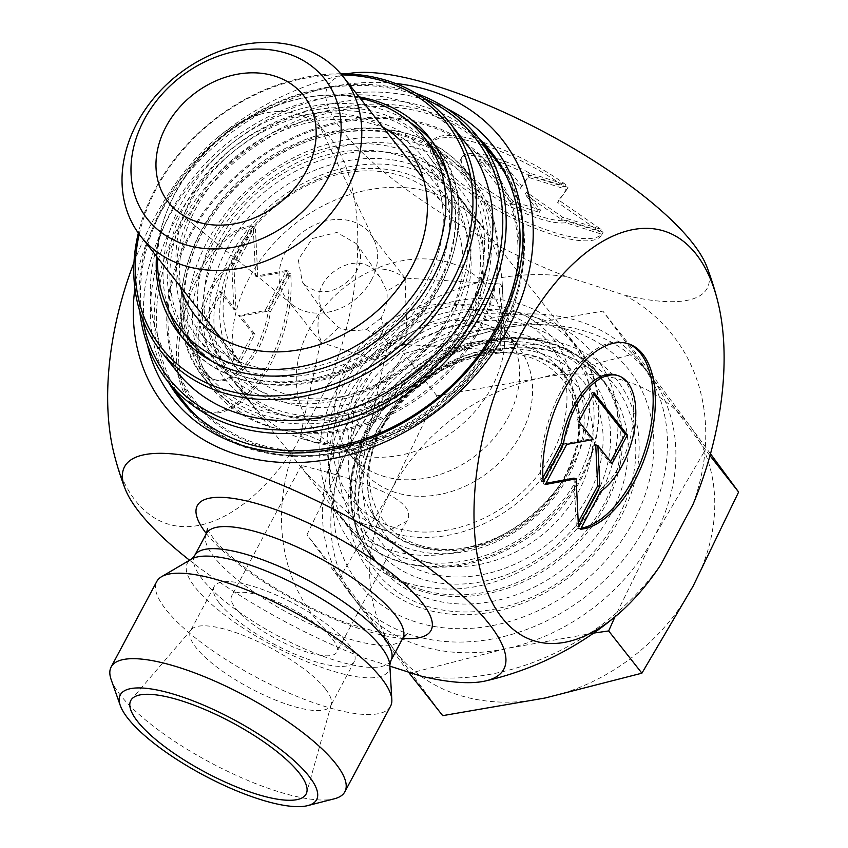 <?xml version="1.0" encoding="UTF-8"?>
<svg xmlns="http://www.w3.org/2000/svg" width="848" height="848" viewBox="0 0 848 848"><rect width="100%" height="100%" fill="white"/><g stroke="black" fill="none" stroke-linecap="round" stroke-linejoin="round"><path stroke-width="0.64" stroke-dasharray="4.24 3.18" d="M251.252 225.791A96.725 50.371 107.7 0 0 181.854 313.696A96.725 50.371 107.7 0 0 203.319 411.248A96.725 50.371 107.7 0 0 263.336 372.654A96.725 50.371 107.7 0 0 288.521 273.151L268.328 310.951A63.208 32.913 -72.3 0 1 213.505 379.31A63.208 32.913 -72.3 0 1 197.107 327.158A63.208 32.913 -72.3 0 1 231.069 263.601L251.252 225.791L253.414 226.48L233.221 264.29A63.208 32.913 107.7 0 0 199.259 327.847A63.208 32.913 107.7 0 0 215.657 379.999A63.208 32.913 107.7 0 0 270.491 311.64L290.673 273.83A96.725 50.371 -72.3 0 1 265.488 373.343A96.725 50.371 -72.3 0 1 205.481 411.937A96.725 50.371 -72.3 0 1 184.016 314.385A96.725 50.371 -72.3 0 1 253.414 226.48M288.521 273.151L290.673 273.83M231.069 263.601L233.221 264.29M268.328 310.951L270.491 311.64M206.552 320.756L221.837 292.115L236.03 310.145L234.069 269.208L255.481 229.108L257.771 276.893L288.606 271.201L267.194 311.301L240.768 316.177L254.962 334.207L239.666 362.849L206.552 320.756L204.389 320.067L237.514 362.16L252.81 333.518L238.617 315.488L265.042 310.612L286.444 270.512L255.608 276.204L253.329 228.419L231.917 268.519L233.878 309.467L219.685 291.426L204.389 320.067M219.685 291.426L221.837 292.115M233.878 309.467L236.03 310.145M231.917 268.519L234.069 269.208M253.329 228.419L255.481 229.108M255.608 276.204L257.771 276.893M286.444 270.512L288.606 271.201M265.042 310.612L267.194 311.301M238.617 315.488L240.768 316.177M252.81 333.518L254.962 334.207M237.514 362.16L239.666 362.849M565.913 184.705A96.725 27.475 -151.9 0 0 432.268 141.468A96.725 27.475 -151.9 0 0 504.655 211.258A96.725 27.475 -151.9 0 0 602.917 232.585A96.725 27.475 -151.9 0 0 603.172 232.055L566.814 220.459A63.208 17.956 28.1 0 1 499.313 197.287A63.208 17.956 28.1 0 1 461.831 157.251A63.208 17.956 28.1 0 1 529.555 173.109L565.913 184.705L564.715 186.942L528.357 175.345A63.208 17.956 -151.9 0 0 460.644 159.498A63.208 17.956 -151.9 0 0 498.115 199.534A63.208 17.956 -151.9 0 0 565.627 222.706L601.974 234.292A96.725 27.475 28.1 0 1 601.72 234.822A96.725 27.475 28.1 0 1 503.458 213.505A96.725 27.475 28.1 0 1 431.07 143.704A96.725 27.475 28.1 0 1 564.715 186.942M603.172 232.055L601.974 234.292M529.555 173.109L528.357 175.345M566.814 220.459L565.627 222.706M478.664 161.47L506.203 170.247L520.386 188.288L528.23 177.274L566.782 189.57L557.634 202.418L599.907 231.663L561.355 219.367L525.135 194.309L539.317 212.339L511.779 203.562L478.664 161.47L479.862 159.223L512.976 201.315L540.515 210.103L526.322 192.072L562.553 217.13L601.105 229.426L558.832 200.181L567.98 187.334L529.428 175.038L521.584 186.041L507.39 168.01L479.862 159.223M507.39 168.01L506.203 170.247M521.584 186.041L520.386 188.288M529.428 175.038L528.23 177.274M567.98 187.334L566.782 189.57M558.832 200.181L557.634 202.418M601.105 229.426L599.907 231.663M562.553 217.13L561.355 219.367M526.322 192.072L525.135 194.309M540.515 210.103L539.317 212.339M512.976 201.315L511.779 203.562M543.239 481.876L541.088 481.187L542.943 477.71M580.509 529.237L578.347 528.548A96.725 50.371 107.7 0 0 581.06 528.198M627.35 343.451A96.725 50.371 107.7 0 0 626.28 343.09A96.725 50.371 107.7 0 0 566.273 381.685A96.725 50.371 107.7 0 0 541.088 481.187M616.104 375.028A63.208 32.913 -72.3 0 1 632.502 427.18A63.208 32.913 -72.3 0 1 598.54 490.738L578.347 528.548M600.691 491.427L598.54 490.738M594.247 392.868L592.095 392.179L576.799 420.809L590.992 438.851L564.567 443.727L543.155 483.816L545.953 483.307M578.951 421.498L576.799 420.809M593.144 439.54L590.992 438.851M566.718 444.416L564.567 443.727M545.317 484.505L543.155 483.816M573.99 478.134L576.28 525.908L578.23 522.262M578.431 526.597L576.28 525.908M595.731 444.871L609.924 462.913L610.571 461.683M612.076 463.591L609.924 462.913M593.589 394.087L592.095 392.179M390.525 706.267A132.479 37.63 28.1 0 1 289.751 693.378A132.479 37.63 28.1 0 1 165.911 609.511A132.479 37.63 28.1 0 1 156.795 581.474M189.57 560.231A214.947 61.045 -151.9 0 0 362.912 657.56L389.879 666.168M220.151 245.697A151.029 121.582 -38.2 0 0 345.337 415.085A151.029 121.582 -38.2 0 0 463.464 193.832A151.029 121.582 -38.2 0 0 220.151 245.697M168.678 382.554A198.718 159.975 141.8 0 1 173.586 223.448A198.718 159.975 141.8 0 1 478.929 138.436M226.405 249.545A145.729 117.321 141.8 0 1 459.457 197.224A145.729 117.321 141.8 0 1 417.47 379.533A145.729 117.321 141.8 0 1 230.402 377.455A145.729 117.321 141.8 0 1 226.405 249.545M368.308 429.883A145.729 117.321 -38.2 0 0 358.831 451.443A145.729 117.321 -38.2 0 0 372.304 557.793A145.729 117.321 -38.2 0 0 559.373 559.881A145.729 117.321 -38.2 0 0 601.359 377.572A145.729 117.321 -38.2 0 0 501.157 339.454A145.729 117.321 -38.2 0 0 368.308 429.883M307.336 474.52L357.835 522.251L388.278 530.943L406.648 521.34C426.353 491.639 296.779 465.573 301.496 465.192C301.125 466.135 303.075 469.241 307.336 474.52M446.928 108.671A204.018 164.247 -38.2 0 0 167.332 219.6A204.018 164.247 -38.2 0 0 147.276 344.447M395.391 83.433A214.947 173.045 -38.2 0 0 134.874 288.415M366.41 435.755A156.435 125.939 141.8 0 1 509.012 338.67A156.435 125.939 141.8 0 1 636.753 472.612A156.435 125.939 141.8 0 1 456.362 614.556A156.435 125.939 141.8 0 1 356.224 458.895A156.435 125.939 141.8 0 1 366.41 435.755M692.911 504.581A228.017 183.571 -38.2 0 0 624.361 295.093L566.337 276.586A228.017 183.571 -38.2 0 0 326.575 387.737L294.351 448.083A228.017 183.571 -38.2 0 0 362.912 657.56M420.937 676.068A228.017 183.571 -38.2 0 0 660.698 564.916M566.337 276.586A214.947 61.045 28.1 0 1 368.573 158.587A214.947 61.045 28.1 0 1 346.27 74.073A214.947 61.045 28.1 0 1 347.012 73.903M706.766 266.558A214.947 61.045 28.1 0 1 624.361 295.093M294.351 448.083A214.947 111.947 -72.3 0 1 114.3 454.804M133.984 262.509A214.947 111.947 -72.3 0 1 214.767 139.867A214.947 111.947 -72.3 0 1 342.677 158.926A214.947 111.947 -72.3 0 1 326.575 387.737M111.152 679.587A132.479 37.63 -151.9 0 0 120.268 694.989A132.479 37.63 -151.9 0 0 226.395 770.737A132.479 37.63 -151.9 0 0 334.388 798.784M332.745 639.487A59.614 16.928 28.1 0 1 336.847 652.101A59.614 16.928 28.1 0 1 291.5 646.303A59.614 16.928 28.1 0 1 235.765 608.557A59.614 16.928 28.1 0 1 231.663 595.943A59.614 16.928 28.1 0 1 277.01 601.751A59.614 16.928 28.1 0 1 332.745 639.487M325.314 688.82A79.489 22.578 -151.9 0 0 253.223 639.477A79.489 22.578 -151.9 0 0 191.351 629.587A79.489 22.578 -151.9 0 0 190.546 630.764A79.489 22.578 -151.9 0 0 196.015 647.586A79.489 22.578 -151.9 0 0 270.321 697.904A79.489 22.578 -151.9 0 0 330.784 705.642A79.489 22.578 -151.9 0 0 331.314 704.317A79.489 22.578 -151.9 0 0 325.314 688.82M219.611 603.405A79.489 22.578 -151.9 0 0 293.917 653.723A79.489 22.578 -151.9 0 0 354.369 661.461A79.489 22.578 -151.9 0 0 294.892 604.105A79.489 22.578 -151.9 0 0 214.141 586.583A79.489 22.578 -151.9 0 0 219.611 603.405M415.859 621.997A172.218 138.648 141.8 0 1 411.216 364.81A172.218 138.648 141.8 0 1 653.829 442.179A172.218 138.648 141.8 0 1 415.859 621.997M371.456 280.02A52.989 42.665 -38.2 0 0 374.042 240.026A52.989 42.665 -38.2 0 0 370.004 233.507A52.989 42.665 -38.2 0 0 323.745 221.529A52.989 42.665 -38.2 0 0 282.522 258.439A52.989 42.665 -38.2 0 0 286.709 299.047A52.989 42.665 -38.2 0 0 292.094 304.506A52.989 42.665 -38.2 0 0 371.456 280.02M301.708 438.554A145.199 116.886 -38.2 0 0 303.775 439.19A145.199 116.886 -38.2 0 0 485.374 353.415A145.199 116.886 -38.2 0 0 502.207 283.052A145.199 116.886 -38.2 0 0 481.388 225.96A145.199 116.886 -38.2 0 0 294.998 223.893A145.199 116.886 -38.2 0 0 253.181 405.535A145.199 116.886 -38.2 0 0 301.708 438.554M314.968 442.508L361.004 452.429L364.163 454.348C363.707 455.736 359.022 455.281 350.107 453.002L348.539 452.514C328.621 445.56 300.817 430.275 300.627 434.77C300.584 436.572 305.365 439.158 314.968 442.508M499.302 290.292L504.719 331.261C504.846 343.705 503.797 350.097 501.592 350.447C497.511 351.867 503.998 317.661 502.917 296.874C502.26 288.521 501.316 284.228 500.087 283.995L499.302 290.292M304.655 284.748C319.685 296.132 335.564 293.631 352.28 277.254C361.714 265.604 363.082 254.411 356.404 243.673L336.889 232.437L312.276 238.542L298.263 259.658L302.365 281.96L304.655 284.748M447.797 318.297A128.875 103.753 -38.2 0 0 444.267 205.174A128.875 103.753 -38.2 0 0 278.833 203.329A128.875 103.753 -38.2 0 0 241.701 364.566A128.875 103.753 -38.2 0 0 447.797 318.297M467.068 330.137A145.199 116.886 141.8 0 1 234.864 382.268A145.199 116.886 141.8 0 1 276.692 200.616A145.199 116.886 141.8 0 1 463.082 202.693A145.199 116.886 141.8 0 1 467.068 330.137M342.581 386.518A131.949 106.223 141.8 0 1 555.164 341.203A131.949 106.223 141.8 0 1 451.952 534.505A131.949 106.223 141.8 0 1 342.581 386.518M408.482 672.093L306.965 534.728L352.514 440.578A185.468 149.312 141.8 0 1 500.468 328.77A185.468 149.312 141.8 0 1 649.112 373.989A185.468 149.312 141.8 0 1 651.317 376.883A185.468 149.312 141.8 0 1 654.2 536.795A185.468 149.312 141.8 0 1 506.235 648.593A185.468 149.312 141.8 0 1 357.602 603.373A185.468 149.312 141.8 0 1 355.397 600.479A185.468 149.312 141.8 0 1 352.514 440.578L403.69 353.584L500.468 328.77L602.896 311.131L705.377 449.8L654.2 536.795L614.97 616.856M593.664 633.085L506.235 648.593L411.079 672.92M710.497 453.797L690.198 426.29A185.468 149.312 141.8 0 1 693.081 586.201A185.468 149.312 141.8 0 1 545.116 697.999A185.468 149.312 141.8 0 1 394.267 649.886A185.468 149.312 141.8 0 1 391.384 489.985A185.468 149.312 141.8 0 1 539.349 378.187A185.468 149.312 141.8 0 1 690.198 426.29L636.127 353.372L539.349 378.187L436.921 395.825L391.384 489.985L340.207 576.969L442.698 715.648M709.977 455.652L705.377 449.8M336.667 389.264A145.199 116.886 -38.2 0 0 340.652 516.708A145.199 116.886 -38.2 0 0 389.19 549.727A145.199 116.886 -38.2 0 0 552.991 493.759A145.199 116.886 -38.2 0 0 568.87 337.133A145.199 116.886 -38.2 0 0 336.667 389.264M381.07 318.085L366.294 329.257C355.906 331.314 346.726 330.752 338.755 327.551L325.568 314.894L321.456 307.919C308.365 281.907 351.008 249.694 372.844 269.092L380.137 277.338L386.858 291.203L405.927 279.639L405.068 278.102L406.923 335.172L388.024 343.398L381.356 334.059C383.921 329.798 383.826 324.477 381.07 318.085C385.967 308.598 387.896 299.641 386.858 291.203M366.294 329.257L374.063 333.879L381.356 334.059M387.79 343.186L374.477 359.7L320.83 342.412L322.081 342.984L338.755 327.551M374.477 359.7A52.989 42.665 -38.2 0 0 406.923 335.172M405.927 279.639A52.989 42.665 -38.2 0 0 372.844 269.092M321.456 307.919A52.989 42.665 -38.2 0 0 322.081 342.984M411.174 634.855A185.468 149.312 141.8 0 1 349.185 592.678A185.468 149.312 141.8 0 1 402.609 360.644A185.468 149.312 141.8 0 1 640.696 363.294A185.468 149.312 141.8 0 1 645.784 526.089A185.468 149.312 141.8 0 1 411.174 634.855M340.207 576.969L306.965 534.728M436.921 395.825L403.69 353.584M636.127 353.372L602.896 311.131M360.093 98.198A155.004 124.783 -38.2 0 0 269.993 107.781A155.004 124.783 -38.2 0 0 157.527 257.58M189.581 340.578A155.004 124.783 141.8 0 1 279.713 120.13A155.004 124.783 141.8 0 1 433.211 148.877M447.574 173.723A155.004 124.783 141.8 0 1 388.554 342.793A155.004 124.783 141.8 0 1 210.346 360.379M182.744 297.097A141.754 114.12 141.8 0 1 260.887 141.393A141.754 114.12 141.8 0 1 422.802 157.071A141.754 114.12 141.8 0 1 381.96 334.409A141.754 114.12 141.8 0 1 200.001 332.384A141.754 114.12 141.8 0 1 182.744 297.097M207.05 327.975A141.754 114.12 141.8 0 1 285.182 172.271A141.754 114.12 141.8 0 1 447.097 187.949A141.754 114.12 141.8 0 1 406.266 365.287A141.754 114.12 141.8 0 1 224.296 363.262A141.754 114.12 141.8 0 1 207.05 327.975M186.602 336.296A164.279 132.246 141.8 0 1 277.158 155.852A164.279 132.246 141.8 0 1 464.799 174.02A164.279 132.246 141.8 0 1 417.47 379.533A164.279 132.246 141.8 0 1 206.594 377.19A164.279 132.246 141.8 0 1 186.602 336.296M378.992 420.004A164.279 132.246 -38.2 0 0 474.52 186.38A164.279 132.246 -38.2 0 0 286.878 168.211A164.279 132.246 -38.2 0 0 196.323 348.655A164.279 132.246 -38.2 0 0 216.314 389.539A164.279 132.246 -38.2 0 0 378.992 420.004M317.799 179.341A135.129 108.788 -38.2 0 0 239.221 371.519A135.129 108.788 -38.2 0 0 373.035 396.578A135.129 108.788 -38.2 0 0 451.613 204.4A135.129 108.788 -38.2 0 0 317.799 179.341M180.168 286.359A135.129 108.788 141.8 0 1 234.408 146.884A135.129 108.788 141.8 0 1 382.734 126.977M301.104 154.05A166.918 134.376 -38.2 0 0 211.799 388.087A166.918 134.376 -38.2 0 0 426.078 390.472A166.918 134.376 -38.2 0 0 474.17 181.652A166.918 134.376 -38.2 0 0 301.104 154.05M297.341 158.502A147.054 118.381 141.8 0 1 449.8 182.818A147.054 118.381 141.8 0 1 407.443 366.792A147.054 118.381 141.8 0 1 218.667 364.682A147.054 118.381 141.8 0 1 297.341 158.502M156.488 256.266A158.979 127.984 141.8 0 1 359.054 96.873M275.96 131.334A147.054 118.381 -38.2 0 0 197.287 337.515A147.054 118.381 -38.2 0 0 386.063 339.613A147.054 118.381 -38.2 0 0 428.42 155.64A147.054 118.381 -38.2 0 0 275.96 131.334M340.769 73.787A184.143 148.241 -38.2 0 0 138.341 233.062M139.22 234.26A181.493 146.11 141.8 0 1 341.723 74.91M466.315 143.821A184.143 148.241 -38.2 0 0 229.935 141.192A184.143 148.241 -38.2 0 0 176.882 371.562M142.687 319.516A194.743 156.774 141.8 0 1 224.656 134.482A194.743 156.774 141.8 0 1 423.767 98.336M416.294 93.513A197.393 158.915 -38.2 0 0 224.307 134.048A197.393 158.915 -38.2 0 0 139.75 311.11M505.185 173.776A197.393 158.915 141.8 0 1 389.592 435.861A197.393 158.915 141.8 0 1 196.853 416.379M184.938 403.224A197.393 158.915 141.8 0 1 241.807 156.276A197.393 158.915 141.8 0 1 495.2 159.106M390.515 433.339A189.443 152.513 -38.2 0 0 466.188 143.301A189.443 152.513 -38.2 0 0 172.25 277.964A189.443 152.513 -38.2 0 0 390.515 433.339M389.815 665.044A114.12 32.415 28.1 0 1 310.485 663.189A114.12 32.415 28.1 0 1 195.199 587.378A114.12 32.415 28.1 0 1 191.436 559.129M194.637 555.599A111.279 31.609 -151.9 0 0 202.301 579.152A111.279 31.609 -151.9 0 0 306.329 649.6A111.279 31.609 -151.9 0 0 390.97 660.433M402.758 638.343A111.279 31.609 28.1 0 1 318.117 627.509A111.279 31.609 28.1 0 1 214.088 557.062A111.279 31.609 28.1 0 1 206.435 533.509M206.393 533.593A132.479 37.63 -151.9 0 0 206.424 533.636A132.479 37.63 -151.9 0 0 402.715 638.417M482.819 143.376A198.718 159.975 -38.2 0 0 177.476 228.388A198.718 159.975 -38.2 0 0 172.568 387.494M181.016 400.32A198.718 159.975 -38.2 0 0 182.924 402.811A198.718 159.975 -38.2 0 0 438.024 405.651A198.718 159.975 -38.2 0 0 495.264 157.05A198.718 159.975 -38.2 0 0 493.292 154.601M189.984 236.073A188.118 151.442 141.8 0 1 493.059 171.476A188.118 151.442 141.8 0 1 345.91 447.066A188.118 151.442 141.8 0 1 189.984 236.073M426.597 606.108A151.421 121.9 -38.2 0 0 635.82 448.02A151.421 121.9 -38.2 0 0 422.527 379.989A151.421 121.9 -38.2 0 0 426.597 606.108M427.498 598.412A145.199 116.886 141.8 0 1 378.961 565.393A145.199 116.886 141.8 0 1 420.788 383.741A145.199 116.886 141.8 0 1 607.179 385.819A145.199 116.886 141.8 0 1 591.3 542.444A145.199 116.886 141.8 0 1 427.498 598.412M420.29 589.254A145.199 116.886 -38.2 0 0 584.092 533.286A145.199 116.886 -38.2 0 0 599.971 376.66A145.199 116.886 -38.2 0 0 413.58 374.583A145.199 116.886 -38.2 0 0 371.753 556.235A145.199 116.886 -38.2 0 0 420.29 589.254M382.321 475.929A99.354 79.988 -38.2 0 0 494.416 437.621A99.354 79.988 -38.2 0 0 505.281 330.444A99.354 79.988 -38.2 0 0 377.731 329.024A99.354 79.988 -38.2 0 0 349.111 453.33A99.354 79.988 -38.2 0 0 382.321 475.929M349.948 452.938A112.137 90.28 141.8 0 1 345.539 286.539A112.137 90.28 141.8 0 1 504.804 332.84A112.137 90.28 141.8 0 1 456.425 429.035A112.137 90.28 141.8 0 1 351.538 453.426A112.137 90.28 141.8 0 1 349.948 452.938M395.306 492.434A99.354 79.988 141.8 0 1 362.096 469.834A99.354 79.988 141.8 0 1 390.716 345.528A99.354 79.988 141.8 0 1 518.266 346.949A99.354 79.988 141.8 0 1 507.401 454.125A99.354 79.988 141.8 0 1 395.306 492.434M393.059 527.191A125.854 101.315 -38.2 0 0 566.962 395.793A125.854 101.315 -38.2 0 0 389.667 339.253A125.854 101.315 -38.2 0 0 393.059 527.191M397.935 560.846A145.199 116.886 141.8 0 1 349.397 527.827A145.199 116.886 141.8 0 1 391.225 346.175A145.199 116.886 141.8 0 1 577.615 348.252A145.199 116.886 141.8 0 1 561.736 504.867A145.199 116.886 141.8 0 1 397.935 560.846M404.443 557.825A137.249 110.494 -38.2 0 0 594.088 414.534A137.249 110.494 -38.2 0 0 400.744 352.874A137.249 110.494 -38.2 0 0 404.443 557.825M409.245 548.836A126.617 101.93 141.8 0 1 405.832 359.753A126.617 101.93 141.8 0 1 584.198 416.644A126.617 101.93 141.8 0 1 409.245 548.836M415.986 546.165A118.699 95.559 -38.2 0 0 554.263 494.978A118.699 95.559 -38.2 0 0 555.196 363.972A118.699 95.559 -38.2 0 0 410.506 370.671A118.699 95.559 -38.2 0 0 369.951 509.733A118.699 95.559 -38.2 0 0 415.986 546.165M425.526 561.906A121.243 97.605 141.8 0 1 378.505 524.7A121.243 97.605 141.8 0 1 419.93 382.649A121.243 97.605 141.8 0 1 567.725 375.802A121.243 97.605 141.8 0 1 566.771 509.627A121.243 97.605 141.8 0 1 425.526 561.906M424.615 571.987A129.161 103.986 -38.2 0 0 603.087 437.133A129.161 103.986 -38.2 0 0 421.138 379.109A129.161 103.986 -38.2 0 0 424.615 571.987M420.958 578.824A137.249 110.494 141.8 0 1 417.269 373.873A137.249 110.494 141.8 0 1 610.602 435.533A137.249 110.494 141.8 0 1 420.958 578.824M294.298 145.4A166.918 134.376 141.8 0 1 467.365 173.003A166.918 134.376 141.8 0 1 419.283 381.833A166.918 134.376 141.8 0 1 205.004 379.448A166.918 134.376 141.8 0 1 294.298 145.4M293.684 147.086A161.629 130.115 -38.2 0 0 229.13 394.532A161.629 130.115 -38.2 0 0 479.904 279.639A161.629 130.115 -38.2 0 0 293.684 147.086M182.691 338.002A158.979 127.984 -38.2 0 0 185.977 342.412A158.979 127.984 -38.2 0 0 350.796 368.7A158.979 127.984 -38.2 0 0 435.851 145.803A158.979 127.984 -38.2 0 0 432.332 141.574M409.849 122.303A158.979 127.984 -38.2 0 0 231.769 143.524A158.979 127.984 -38.2 0 0 169.25 311.619M351.411 367.014A153.679 123.713 141.8 0 1 174.359 240.98A153.679 123.713 141.8 0 1 412.796 131.737A153.679 123.713 141.8 0 1 351.411 367.014M203.319 411.248L205.481 411.937M213.505 379.31L215.657 379.999M432.268 141.468L431.07 143.704M602.917 232.585L601.72 234.822M461.831 157.251L460.644 159.498M628.442 343.779L626.28 343.09M207.548 528.548C207.166 528.982 209.149 532.29 213.505 538.459C222.452 549.854 237.694 562.977 259.244 577.806C287.08 596.441 316.103 611.472 346.291 622.877C382.798 634.283 402.789 638.205 406.266 634.654M179.045 397.871L182.924 402.811C239.772 480.604 381.155 472.092 460.92 388.087C529.226 322.06 545.412 217.819 495.264 157.05L491.374 152.11M230.402 377.455L372.304 557.793M459.457 197.224L601.359 377.572M358.831 451.443L356.224 458.895M501.157 339.454L509.012 338.67M346.27 74.073A311.322 311.322 0 0 0 214.767 139.867M301.485 465.192L231.663 595.943M406.658 521.35L336.847 652.101M191.351 629.587L131.811 699.006M331.314 704.317L306.753 792.414M214.141 586.583L190.546 630.764M354.369 661.461L330.784 705.642M378.961 565.393C355.98 534.569 352.312 497.765 367.958 454.984C381.547 421.742 404.422 394.691 436.582 373.841C496.409 334.6 574.107 341.076 607.179 385.819L599.971 376.66C559.341 321.116 458.959 325.399 400.055 384.239C347.542 432.406 334.26 510.973 371.753 556.235L378.961 565.393M374.042 240.026L310.315 106.339M292.094 304.506L177.147 211.12M350.107 453.002L347.638 451.846L362.096 469.834L350.362 442.02L354.665 403.033L370.618 373.417L395.793 348.136L456.16 323.915L493.981 329.003L518.266 346.949L504.178 328.664L504.719 331.261M502.928 296.874L502.207 283.052M316.94 443.112L303.775 439.19M444.267 205.174L423.184 178.387M241.701 364.566L220.618 337.769M340.652 516.708L349.397 527.827C362.107 543.791 378.674 555.08 399.111 561.694C440.154 573.513 481.526 566.538 523.216 540.78C594.268 497.363 622.05 400.807 577.615 348.252L568.87 337.133M555.196 363.972C580.732 392.677 586.032 425.399 571.096 462.128C548.995 522.75 468.425 564.651 414.577 544.967C394.638 538.395 379.766 526.65 369.951 509.733L378.505 524.7C365.297 500.797 364.364 473.523 375.706 442.868C402.715 363.718 521.011 324.72 567.725 375.802L555.196 363.972M302.354 281.96L325.568 314.894M356.404 243.673L380.137 277.338M500.087 283.985L405.068 278.091M501.592 350.447L388.024 343.398L364.163 454.348M300.616 434.759L320.586 341.945M405.121 278.144L370.004 233.507M320.83 342.412L286.709 299.047M649.112 373.989L640.696 363.294M357.602 603.373L349.185 592.678M481.388 225.96L463.082 202.693M253.181 405.535L234.864 382.268M419.325 545.243C372.314 530.424 356.52 479.332 379.406 431.696C390.091 409.171 406.446 390.387 428.473 375.367C457.962 356.499 487.208 349.334 516.209 353.881C576.11 364.131 594.628 426.565 563.475 479.141C552.228 498.772 536.689 515.065 516.856 528.018C482.692 548.667 450.182 554.412 419.325 545.243M407.241 583.106C385.034 575.94 366.93 563.581 352.938 546.038C334.578 521.986 326.957 493.928 330.095 461.831C334.918 422.951 353.022 388.861 384.43 359.541C446.705 299.895 550.617 296.673 594.48 355.98C641.809 412.563 614.228 512.796 541.607 559.298C497.257 588.003 452.472 595.943 407.241 583.106M200.001 332.384L224.296 363.262M422.802 157.071L447.097 187.949M474.52 186.38L464.799 174.02M216.314 389.539L206.594 377.19M451.613 204.4L407.877 148.813M239.221 371.519L195.485 315.933M474.17 181.652L467.365 173.003C432.056 126.341 357.559 114.332 293.419 144.732C196.089 185.744 147.817 313.166 205.004 379.448L211.799 388.087M429.046 137.153L435.851 145.803C490.314 208.926 444.394 330.307 351.676 369.368C290.588 398.327 219.611 386.868 185.977 342.412L179.172 333.762M449.8 182.818L428.42 155.64M218.667 364.682L197.287 337.515"/><path stroke-width="1.27" d="M543.239 481.876A96.725 50.371 -72.3 0 1 568.425 382.374A96.725 50.371 -72.3 0 1 628.442 343.779A96.725 50.371 -72.3 0 1 649.907 441.32A96.725 50.371 -72.3 0 1 580.509 529.237L600.691 491.427A63.208 32.913 107.7 0 0 634.654 427.869A63.208 32.913 107.7 0 0 618.256 375.717A63.208 32.913 107.7 0 0 563.432 444.066L543.239 481.876M581.06 528.198A96.725 50.371 107.7 0 0 648.084 439.328A96.725 50.371 107.7 0 0 627.35 343.451M542.943 477.71L561.27 443.387A63.208 32.913 -72.3 0 1 616.104 375.028L618.256 375.717M563.432 444.066L561.27 443.387M578.951 421.498L594.247 392.868L627.372 434.96L612.076 463.591L597.882 445.56L599.843 486.508L578.431 526.597L576.152 478.813L545.317 484.505L566.718 444.416L593.144 439.54L578.951 421.498M545.953 483.307L573.99 478.134L576.152 478.813M578.23 522.262L597.692 485.819L595.731 444.871L597.882 445.56M599.843 486.508L597.692 485.819M610.571 461.683L625.209 434.271L593.589 394.087M627.372 434.96L625.209 434.271M111.152 666.952L156.795 581.474A132.479 37.63 28.1 0 1 161.544 576.714A132.479 37.63 28.1 0 1 291.383 610.677A132.479 37.63 28.1 0 1 391.829 699.674A132.479 37.63 28.1 0 1 390.525 706.267L344.882 791.746A132.479 37.63 -151.9 0 0 245.74 696.155A132.479 37.63 -151.9 0 0 111.152 666.952A132.479 37.63 -151.9 0 0 111.152 679.587L120.278 705.472A111.279 31.609 28.1 0 1 233.327 719.401A111.279 31.609 28.1 0 1 307.792 805.6A111.279 31.609 28.1 0 1 217.077 782.047A111.279 31.609 28.1 0 1 127.931 718.415A111.279 31.609 28.1 0 1 120.278 705.472M389.879 666.168L420.937 676.068A214.947 61.045 -151.9 0 0 485.491 680.955A214.947 61.045 -151.9 0 0 342.921 514.142A214.947 61.045 -151.9 0 0 124.995 488.469A214.947 61.045 -151.9 0 0 189.57 560.231M478.929 138.436A198.718 159.975 141.8 0 1 491.374 152.11A198.718 159.975 141.8 0 1 434.134 400.712A198.718 159.975 141.8 0 1 179.045 397.871A198.718 159.975 141.8 0 1 168.678 382.554M147.276 344.447A204.018 164.247 -38.2 0 0 434.833 401.592A204.018 164.247 -38.2 0 0 446.928 108.671M134.874 288.415A214.947 173.045 -38.2 0 0 283.274 462.499A214.947 173.045 -38.2 0 0 518.976 304.782A214.947 173.045 -38.2 0 0 430.339 90.715A214.947 173.045 -38.2 0 0 395.391 83.433M660.698 564.916L692.911 504.581A214.947 111.947 107.7 0 0 717.45 300.192A214.947 111.947 107.7 0 0 566.104 270.851A214.947 111.947 107.7 0 0 476.618 551.444A214.947 111.947 107.7 0 0 616.994 615.16A214.947 111.947 107.7 0 0 660.698 564.916M347.012 73.903A214.947 61.045 28.1 0 1 547.161 133.613A214.947 61.045 28.1 0 1 706.766 266.558A311.322 311.322 0 0 1 717.45 300.181M124.995 488.469A311.322 311.322 0 0 1 114.31 454.814A214.947 111.947 -72.3 0 1 133.984 262.509M307.792 805.6L334.388 798.784A132.479 37.63 -151.9 0 0 344.882 791.746M137.63 721.51A99.354 28.217 28.1 0 1 131.811 699.006A99.354 28.217 28.1 0 1 209.138 711.366A99.354 28.217 28.1 0 1 299.249 773.047A99.354 28.217 28.1 0 1 306.753 792.414A99.354 28.217 28.1 0 1 233.274 785.577A99.354 28.217 28.1 0 1 137.63 721.51M306.107 171.328A86.114 69.324 141.8 0 1 177.147 211.12A86.114 69.324 141.8 0 1 193.206 94.51A86.114 69.324 141.8 0 1 310.315 106.339A86.114 69.324 141.8 0 1 306.107 171.328M346.715 189.835A128.875 103.753 -38.2 0 0 343.186 76.712A128.875 103.753 -38.2 0 0 177.751 74.868A128.875 103.753 -38.2 0 0 140.62 236.104A128.875 103.753 -38.2 0 0 346.715 189.835M327.953 178.303A112.975 90.948 141.8 0 1 145.941 217.099A112.975 90.948 141.8 0 1 234.313 51.59A112.975 90.948 141.8 0 1 327.953 178.303M614.97 616.856L608.663 630.944L593.664 633.085M411.079 672.92L409.457 673.407L408.482 672.093M409.457 673.407L442.698 715.648L545.116 697.999L641.894 673.185L693.081 586.201L738.619 492.041L710.497 453.797M641.894 673.185L608.663 630.944M738.619 492.041L709.977 455.652M157.527 257.58A155.004 124.783 -38.2 0 0 179.861 328.218A155.004 124.783 -38.2 0 0 378.844 330.434A155.004 124.783 -38.2 0 0 423.491 136.528A155.004 124.783 -38.2 0 0 360.093 98.198M423.491 136.528L433.211 148.877A155.004 124.783 141.8 0 1 447.574 173.723M210.346 360.379A155.004 124.783 141.8 0 1 189.581 340.578L179.861 328.218M382.734 126.977A135.129 108.788 141.8 0 1 407.877 148.813A135.129 108.788 141.8 0 1 329.3 340.991A135.129 108.788 141.8 0 1 195.485 315.933A135.129 108.788 141.8 0 1 180.168 286.359M359.054 96.873A158.979 127.984 141.8 0 1 429.046 137.153A158.979 127.984 141.8 0 1 343.991 360.05A158.979 127.984 141.8 0 1 179.172 333.762A158.979 127.984 141.8 0 1 156.488 256.266M138.341 233.062A184.143 148.241 -38.2 0 0 160.367 350.563A184.143 148.241 -38.2 0 0 351.284 381.017A184.143 148.241 -38.2 0 0 449.8 122.822A184.143 148.241 -38.2 0 0 340.769 73.787M341.723 74.91A181.493 146.11 141.8 0 1 472.898 198.305A181.493 146.11 141.8 0 1 349.652 377.699A181.493 146.11 141.8 0 1 139.22 234.26M160.367 350.563L176.882 371.562A184.143 148.241 -38.2 0 0 367.809 402.016A184.143 148.241 -38.2 0 0 466.315 143.821L449.8 122.822M423.767 98.336A194.743 156.774 141.8 0 1 500.373 249.725A194.743 156.774 141.8 0 1 370.47 410.315A194.743 156.774 141.8 0 1 142.687 319.516M139.75 311.11A197.393 158.915 -38.2 0 0 167.448 380.996A197.393 158.915 -38.2 0 0 372.102 413.633A197.393 158.915 -38.2 0 0 477.7 136.867A197.393 158.915 -38.2 0 0 416.294 93.513M196.853 416.379A197.393 158.915 141.8 0 1 184.938 403.224L167.448 380.996M477.7 136.867L495.2 159.106A197.393 158.915 141.8 0 1 505.185 173.776M191.436 559.129A114.12 32.415 28.1 0 1 303.287 588.385A114.12 32.415 28.1 0 1 389.815 665.044L390.97 660.433A111.279 31.609 -151.9 0 0 307.686 580.138A111.279 31.609 -151.9 0 0 194.637 555.599L191.436 559.129L161.544 576.714M194.637 555.599L206.435 533.509A111.279 31.609 28.1 0 1 319.484 558.048A111.279 31.609 28.1 0 1 402.758 638.343L390.97 660.433M402.715 638.417A132.479 37.63 -151.9 0 0 404.157 583.827A132.479 37.63 -151.9 0 0 250.955 502.027A132.479 37.63 -151.9 0 0 206.393 533.593M172.568 387.494A198.718 159.975 -38.2 0 0 181.016 400.32M493.292 154.601A198.718 159.975 -38.2 0 0 482.819 143.376M432.332 141.574A158.979 127.984 -38.2 0 0 409.849 122.303M169.25 311.619A158.979 127.984 -38.2 0 0 182.691 338.002M389.815 665.044L391.829 699.674M406.266 634.654L402.758 638.343M206.435 533.509L207.548 528.548M485.491 680.955A311.322 311.322 0 0 0 616.984 615.171M423.184 178.387L343.186 76.712M220.618 337.769L140.62 236.104"/></g></svg>
